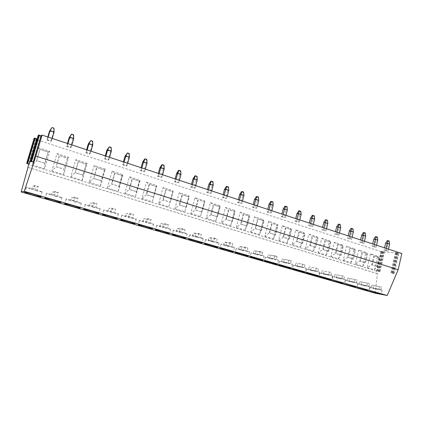 <?xml version="1.0" encoding="UTF-8"?>
<svg xmlns="http://www.w3.org/2000/svg" width="423" height="423" viewBox="0 0 423 423"><rect width="100%" height="100%" fill="white"/><g stroke="black" fill="none" stroke-linecap="round" stroke-linejoin="round"><path stroke-width="0.32" stroke-dasharray="2.12 1.59" d="M401.85 253.53L397.16 252.764L395.579 252.642L396.79 253.06L384.565 251.923L382.9 251.447L381.419 251.336L382.614 251.743L381.038 251.595L376.518 271.111C376.29 272.417 376.57 273.258 377.364 273.633L375.185 293.208M396.79 253.06L392.169 273.274L394.231 273.559L398.868 253.25M382.614 251.743L378.083 271.328L380.023 271.592L384.565 251.923M378.083 271.328L380.023 271.592M392.169 273.274L394.231 273.559M37.303 138.511L40.719 136.095L38.244 135.344M381.038 251.595L35.902 139.505L36.489 139.088L34.11 138.369M46.884 140.039L50.866 141.34L51.41 141.018L47.408 139.712L46.884 140.039L47.788 136.978M66.58 146.48L70.456 147.743L71.085 147.458L67.194 146.184L66.58 146.48L67.463 143.455M85.753 152.745L89.523 153.977L90.226 153.718L86.44 152.481L85.753 152.745L86.615 149.758M104.412 158.847L108.087 160.047L108.864 159.82L105.179 158.614L104.412 158.847L105.253 155.891M122.591 164.785L126.165 165.953L127.016 165.758L123.426 164.584L122.591 164.785L123.41 161.872M140.293 170.575L143.783 171.712L144.698 171.542L141.197 170.4L140.293 170.575L141.097 167.693M157.552 176.211L160.952 177.327L161.93 177.179L158.514 176.063L157.552 176.211L158.329 173.367M174.371 181.71L177.686 182.794L178.723 182.678L175.397 181.589L174.371 181.71L175.133 178.897M190.773 187.072L194.009 188.129L195.103 188.034L191.857 186.977L190.773 187.072L191.519 184.291M206.778 192.306L209.93 193.332L211.077 193.263L207.915 192.227L206.778 192.306L207.503 189.552M222.392 197.409L225.47 198.413L226.665 198.366L223.577 197.356L222.392 197.409L223.101 194.686M237.631 202.39L240.634 203.373L241.882 203.341L238.868 202.358L237.631 202.39L238.329 199.698M252.51 207.254L255.444 208.211L256.735 208.206L253.789 207.238L252.51 207.254L253.192 204.595M267.04 212.002L269.906 212.938L271.238 212.949L268.367 212.008L267.04 212.002L267.706 209.369M281.237 216.645L284.039 217.559L285.409 217.586L282.601 216.666L281.237 216.645L281.887 214.038M295.106 221.176L297.845 222.07L299.257 222.117L296.512 221.218L295.106 221.176L295.746 218.601M308.668 225.607L312.787 226.543L308.668 225.607L309.292 223.058M321.919 229.943L326.017 230.873L321.919 229.943L322.532 227.421M334.884 234.178L338.955 235.109L334.884 234.178L335.481 231.682M347.563 238.323L351.608 239.249L347.563 238.323L348.15 235.854M359.968 242.379L363.992 243.299L359.968 242.379L360.544 239.931M372.108 246.345L376.105 247.265L372.108 246.345L372.674 243.923M383.994 250.231L387.965 251.146L383.994 250.231L384.544 247.83M377.607 273.681L27.987 167.386M35.902 139.505L28.605 164.013M32.418 164.986L44.552 168.708L49.692 151.27L37.636 147.416L32.418 164.986L36.473 160.729L44.923 163.215L36.648 160.645L39.995 149.345L48.233 151.973L44.923 163.215M51.892 170.955L63.704 174.577L68.716 157.351L56.978 153.597L51.892 170.955L55.989 166.789L64.254 169.216L56.196 166.715L59.463 155.553L67.484 158.112L64.254 169.216M70.853 176.772L82.358 180.298L87.249 163.278L75.812 159.619L70.853 176.772L74.998 172.684L83.077 175.059L75.231 172.621L78.414 161.597L86.229 164.087L83.077 175.059M89.322 182.429L100.531 185.871L105.306 169.052L94.165 165.488L89.322 182.429L93.504 178.432L101.409 180.753L93.769 178.379L96.878 167.487L104.486 169.914L101.409 180.753M107.315 187.949L118.244 191.302L122.903 174.678L112.042 171.204L107.315 187.949L111.54 184.026L119.275 186.294L111.831 183.984L114.86 173.224L122.279 175.587L119.275 186.294M124.859 193.327L135.513 196.595L140.061 180.161L129.475 176.777L124.859 193.327L129.115 189.483L136.687 191.704L129.427 189.451L132.388 178.813L139.622 181.118L136.687 191.704M141.959 198.572L152.349 201.755L156.801 185.512L146.469 182.213L141.959 198.572L146.247 194.802L153.665 196.975L146.585 194.776L149.478 184.264L156.531 186.511L153.665 196.975M158.641 203.685L168.777 206.794L173.129 190.736L163.051 187.516L158.641 203.685L162.961 199.989L170.226 202.115L163.32 199.968L166.144 189.578L173.023 191.772L170.226 202.115M174.916 208.676L184.809 211.706L189.06 195.828L179.225 192.687L174.916 208.676L179.262 205.044L186.379 207.127L179.643 205.039L182.403 194.765L189.113 196.901L186.379 207.127M190.799 213.546L200.46 216.507L204.616 200.803L195.014 197.731L190.799 213.546L195.167 209.982L202.146 212.023L195.569 209.982L198.271 199.825L204.817 201.914L202.146 212.023M206.308 218.3L215.741 221.192L219.801 205.657L210.427 202.665L206.308 218.3L210.696 214.799L217.533 216.803L211.114 214.81L213.758 204.764L220.15 206.799L217.533 216.803M221.451 222.942L230.662 225.766L234.638 210.405L225.48 207.476L221.451 222.942L225.856 219.505L232.565 221.467L226.294 219.521L228.88 209.586L235.125 211.574L232.565 221.467M236.24 227.474L245.24 230.234L249.131 215.037L240.185 212.177L236.24 227.474L240.666 224.105L247.244 226.025L241.121 224.121L243.648 214.297L249.75 216.243L247.244 226.025M250.691 231.904L259.489 234.601L263.296 219.569L254.556 216.772L250.691 231.904L255.132 228.594L261.583 230.477L255.603 228.621L258.072 218.897L264.037 220.795L261.583 230.477M264.814 236.235L273.411 238.873L277.144 223.994L268.6 221.261L264.814 236.235L269.266 232.978L275.6 234.828L269.752 233.015L272.174 223.392L278.001 225.253L275.6 234.828M278.625 240.47L287.027 243.045L290.686 228.325L282.326 225.649L278.625 240.47L283.082 237.266L289.3 239.08L283.584 237.308L285.959 227.791L291.653 229.604L289.3 239.08M292.124 244.61L300.346 247.127L303.925 232.555L295.751 229.943L292.124 244.61L296.597 241.459L302.699 243.241L297.11 241.507L299.431 232.084L305.004 233.861L302.699 243.241M305.327 248.655L313.369 251.125L316.88 236.7L308.88 234.141L305.327 248.655L309.805 245.562L315.801 247.307L310.334 245.61L312.608 236.288L318.059 238.027L315.801 247.307M318.244 252.616L326.112 255.032L329.554 240.75L321.729 238.249L318.244 252.616L322.733 249.575L328.618 251.288L323.272 249.628L325.499 240.401L330.834 242.099L328.618 251.288M330.886 256.491L338.585 258.855L341.958 244.716L334.297 242.268L330.886 256.491L335.376 253.499L341.16 255.18L335.925 253.557L338.114 244.425L343.328 246.086L341.16 255.18M343.254 260.288L350.794 262.598L354.104 248.602L346.606 246.202L343.254 260.288L347.754 257.337L353.438 258.992L348.314 257.401L350.456 248.359L355.563 249.988L353.438 258.992M355.368 264L362.749 266.263L365.995 252.404L358.651 250.056L355.368 264L359.867 261.097L365.456 262.725L360.438 261.165L362.543 252.214L367.539 253.811L365.456 262.725M367.227 267.632L374.455 269.853L377.639 256.127L370.448 253.826L367.227 267.632L371.727 264.777L377.221 266.379L372.309 264.851L374.371 255.989L379.267 257.549L377.221 266.379M36.489 139.088L29.039 164.129M40.719 136.095L32.973 162.178M44.552 168.708L44.732 163.294L48.233 151.973M37.636 147.416L39.815 149.451L36.648 160.645M49.692 151.27L48.042 152.074L39.995 149.345M63.704 174.577L64.037 169.285L67.484 158.112M56.978 153.597L59.252 155.648L56.196 166.715M68.716 157.351L67.262 158.202L59.463 155.553M82.358 180.298L82.829 175.117L86.229 164.087M75.812 159.619L78.176 161.681L75.231 172.621M87.249 163.278L85.975 164.166L78.414 161.597M100.531 185.871L101.134 180.801L104.486 169.914M94.165 165.488L96.608 167.556L93.769 178.379M105.306 169.052L104.206 169.977L96.878 167.487M118.244 191.302L118.974 186.337L121.972 175.645L122.279 175.587M112.042 171.204L114.57 173.282L111.54 184.026L111.831 183.984M122.903 174.678L121.972 175.645L114.86 173.224M135.513 196.595L136.365 191.73L139.294 181.166L139.622 181.118M129.475 176.777L132.071 178.86L129.115 189.483L129.427 189.451M140.061 180.161L139.294 181.166L132.388 178.813M152.349 201.755L156.177 186.548L156.531 186.511M146.469 182.213L149.139 184.301L146.247 194.802L146.585 194.776M156.801 185.512L156.177 186.548L149.478 184.264M168.777 206.794L172.653 191.799L173.023 191.772M163.051 187.516L165.784 189.61L162.961 199.989L163.32 199.968M173.129 190.736L172.653 191.799L166.144 189.578M184.809 211.706L188.721 196.922L189.113 196.901M179.225 192.687L182.017 194.786L179.262 205.044L179.643 205.039M189.06 195.828L188.721 196.922L182.403 194.765M200.46 216.507L204.404 201.924L204.817 201.914M195.014 197.731L197.864 199.841L195.167 209.982L195.569 209.982M204.616 200.803L204.404 201.924L198.271 199.825M215.741 221.192L219.722 206.805L220.15 206.799M210.427 202.665L213.335 204.769L210.696 214.799L211.114 214.81M219.801 205.657L219.722 206.805L213.758 204.764M230.662 225.766L234.675 211.574L235.125 211.574M225.48 207.476L228.436 209.586L225.856 219.505L226.294 219.521M234.638 210.405L234.675 211.574L228.88 209.586M245.24 230.234L246.778 226.004L249.284 216.232L249.75 216.243M240.185 212.177L243.188 214.287L240.666 224.105L241.121 224.121M249.131 215.037L249.284 216.232L243.648 214.297M259.489 234.601L261.107 230.445L263.555 220.785L264.037 220.795M254.556 216.772L257.602 218.881L255.132 228.594L255.603 228.621M263.296 219.569L263.555 220.785L258.072 218.897M273.411 238.873L275.109 234.791L277.504 225.232L278.001 225.253M268.6 221.261L271.688 223.376L269.266 232.978L269.752 233.015M277.144 223.994L277.504 225.232L272.174 223.392M287.027 243.045L288.798 239.043L291.146 229.578L291.653 229.604M282.326 225.649L285.451 227.764L283.082 237.266L283.584 237.308M290.686 228.325L291.146 229.578L285.959 227.791M300.346 247.127L302.181 243.193L304.481 233.829L305.004 233.861M295.751 229.943L298.913 232.058L296.597 241.459L297.11 241.507M303.925 232.555L304.481 233.829L299.431 232.084M313.369 251.125L315.267 247.259L317.525 237.99L318.059 238.027M308.88 234.141L312.079 236.251L309.805 245.562L310.334 245.61M316.88 236.7L317.525 237.99L312.608 236.288M326.112 255.032L328.074 251.23L330.284 242.056L330.834 242.099M321.729 238.249L324.959 240.359L322.733 249.575L323.272 249.628M329.554 240.75L330.284 242.056L325.499 240.401M338.585 258.855L340.605 255.122L342.773 246.038L343.328 246.086M334.297 242.268L337.559 244.378L335.376 253.499L335.925 253.557M341.958 244.716L342.773 246.038L338.114 244.425M350.794 262.598L352.872 258.929L354.997 249.935L355.563 249.988M346.606 246.202L349.895 248.306L347.754 257.337L348.314 257.401M354.104 248.602L354.997 249.935L350.456 248.359M362.749 266.263L364.88 262.651L366.963 253.747L367.539 253.811M358.651 250.056L361.966 252.156L359.867 261.097L360.438 261.165M365.995 252.404L366.963 253.747L362.543 252.214M374.455 269.853L376.639 266.305L378.68 257.485L379.267 257.549M370.448 253.826L373.789 255.926L371.727 264.777L372.309 264.851M377.639 256.127L378.68 257.485L374.371 255.989M37.097 189.969L34.755 190.44L42.453 192.105L37.097 189.969L38.133 186.448L34.86 185.491L32.566 186.062L35.77 186.998L38.133 186.448M33.819 189.018L31.545 189.509L26.036 187.341L33.819 189.018L34.86 185.491M31.545 189.509L32.566 186.062M34.755 190.44L35.77 186.998M57.258 195.828L54.488 196.156L62.223 197.837L57.258 195.828L58.268 192.349L55.085 191.418L52.357 191.846L55.476 192.756L58.268 192.349M54.07 194.903L51.363 195.252L46.25 193.205L54.07 194.903L55.085 191.418M51.363 195.252L52.357 191.846M54.488 196.156L55.476 192.756M76.87 201.522L73.692 201.718L81.459 203.421L76.87 201.522L77.858 198.091L74.76 197.181L71.624 197.478L74.66 198.366L77.858 198.091M73.771 200.624L70.657 200.84L65.919 198.91L73.771 200.624L74.76 197.181M70.657 200.84L71.624 197.478M73.692 201.718L74.66 198.366M95.958 207.064L92.399 207.138L100.188 208.851L95.958 207.064L96.92 203.675L93.901 202.791L90.385 202.955L93.34 203.823L96.92 203.675M92.938 206.191L89.438 206.281L85.055 204.462L92.938 206.191L93.901 202.791M89.438 206.281L90.385 202.955M92.399 207.138L93.34 203.823M114.533 212.462L110.615 212.415L118.429 214.138L118.435 213.853L114.533 212.462L115.474 209.115L112.539 208.253L108.653 208.296L111.535 209.136L115.474 209.115M111.598 211.606L107.733 211.579L103.693 209.866L111.598 211.606L112.539 208.253M107.733 211.579L108.653 208.296M110.615 212.415L111.535 209.136M132.626 217.718L128.365 217.554L136.195 219.294L136.275 219.019L132.626 217.718L133.541 214.408L130.681 213.573L126.456 213.499L129.264 214.318L133.541 214.408M129.766 216.883L125.557 216.74L121.84 215.133L129.766 216.883L130.681 213.573M125.557 216.74L126.456 213.499M128.365 217.554L129.264 214.318M150.25 222.836L145.665 222.567L153.512 224.317L153.671 224.058L150.25 222.836L151.143 219.569L148.357 218.749L143.804 218.569L146.543 219.368L151.143 219.569M147.463 222.027L142.926 221.774L139.421 220.52L139.521 220.256L147.463 222.027L148.357 218.749M142.926 221.774L143.804 218.569M145.665 222.567L146.543 219.368M167.423 227.823L162.532 227.452L170.39 229.213L170.628 228.97L167.423 227.823L168.296 224.592L165.583 223.799L160.719 223.513L163.389 224.29L168.296 224.592M164.706 227.035L159.862 226.68L156.579 225.501L156.753 225.258L164.706 227.035L165.583 223.799M159.862 226.68L160.719 223.513M162.532 227.452L163.389 224.29M184.169 232.687L178.987 232.216L186.855 233.988L187.167 233.766L184.169 232.687L185.015 229.493L182.371 228.721L177.221 228.33L179.823 229.092L185.015 229.493M181.515 231.915L176.38 231.46L173.298 230.361L173.552 230.128L181.515 231.915L182.371 228.721M176.38 231.46L177.221 228.33M178.987 232.216L179.823 229.092M200.491 237.425L195.035 236.864L202.908 238.646L203.304 238.44L200.491 237.425L201.322 234.273L198.741 233.517L193.316 233.036L195.854 233.776L201.322 234.273M197.906 236.674L192.497 236.129L189.604 235.093L189.932 234.881L197.906 236.674L198.741 233.517M192.497 236.129L193.316 233.036M195.035 236.864L195.854 233.776M216.412 242.051L210.702 241.401L218.58 243.188L219.056 243.003L216.412 242.051L217.226 238.932L214.71 238.197L209.02 237.626L211.5 238.35L217.226 238.932M213.89 241.322L208.222 240.687L205.504 239.709L205.916 239.518L213.89 241.322L214.71 238.197M208.222 240.687L209.02 237.626M210.702 241.401L211.5 238.35M231.952 246.561L225.993 245.832L233.871 247.624L234.427 247.46L231.952 246.561L232.745 243.484L230.286 242.76L224.354 242.104L226.776 242.813L232.745 243.484M229.488 245.848L223.571 245.129L221.023 244.214L229.488 245.848L230.286 242.76M223.571 245.129L224.354 242.104M225.993 245.832L226.776 242.813M247.111 250.966L240.925 250.157L249.443 251.812L247.111 250.966L247.889 247.92L245.493 247.217L239.323 246.482L241.686 247.169L247.889 247.92M244.711 250.268L238.556 249.475L236.161 248.608L244.711 250.268L245.493 247.217M238.556 249.475L239.323 246.482M240.925 250.157L241.686 247.169M261.916 255.27L255.508 254.382L264.105 256.063L261.916 255.27L262.678 252.256L260.335 251.569L253.948 250.754L256.259 251.426L262.678 252.256M259.574 254.588L253.197 253.71L250.945 252.901L259.574 254.588L260.335 251.569M253.197 253.71L253.948 250.754M255.508 254.382L256.259 251.426M276.372 259.468L269.758 258.511L278.429 260.214L276.372 259.468L277.118 256.486L274.828 255.815L268.235 254.926L277.118 256.486M274.083 258.802L267.5 257.856L265.38 257.089L274.083 258.802L274.828 255.815M267.5 257.856L268.235 254.926M269.758 258.511L270.493 255.587M290.495 263.566L283.685 262.546L292.43 264.269L290.495 263.566L291.225 260.621L282.194 259.008L291.225 260.621M288.259 262.916L281.475 261.906L279.487 261.181L288.259 262.916L288.988 259.965M281.475 261.906L282.194 259.008M283.685 262.546L284.399 259.653M304.296 267.574L297.295 266.485L306.115 268.24L304.296 267.574L305.004 264.661L295.841 262.995L305.004 264.661M302.107 266.939L295.138 265.861L293.261 265.179L302.107 266.939L302.82 264.021M295.138 265.861L295.841 262.995M297.295 266.485L297.998 263.624M317.779 271.492L310.609 270.339L319.492 272.116L317.779 271.492L318.477 268.605L309.187 266.897L318.477 268.605M315.643 270.873L308.499 269.731L306.728 269.091L315.643 270.873L316.341 267.981M308.499 269.731L309.187 266.897M310.609 270.339L311.296 267.51M330.966 275.32L323.627 274.115L332.578 275.912L330.966 275.32L331.648 272.465L322.236 270.709L331.648 272.465M328.877 274.717L321.559 273.517L319.899 272.909L328.877 274.717L329.559 271.857M321.559 273.517L322.236 270.709M323.627 274.115L324.298 271.312M343.857 279.069L336.359 277.8L345.374 279.624L343.857 279.069L344.528 276.24L335.005 274.437L344.528 276.24M341.816 278.471L332.774 276.647L341.816 278.471L342.487 275.643M334.339 277.218L335.005 274.437M336.359 277.8L337.02 275.029M356.467 282.728L348.822 281.411L357.9 283.257L356.467 282.728L357.123 279.931L347.495 278.091L357.123 279.931M354.469 282.146L345.364 280.301L354.469 282.146L355.124 279.349M346.844 280.84L347.495 278.091M348.822 281.411L349.467 278.667M368.803 286.313L361.02 284.943L370.151 286.81L368.803 286.313L369.448 283.542L359.719 281.66L369.448 283.542M366.847 285.742L357.689 283.875L366.847 285.742L367.492 282.971M359.085 284.383L359.719 281.66M361.02 284.943L361.654 282.226M380.874 289.818L372.959 288.401L382.149 290.289L380.874 289.818L381.509 287.08L371.69 285.16L381.509 287.08M378.96 289.263L369.744 287.37L378.96 289.263L379.595 286.519M371.066 287.852L371.69 285.16M372.959 288.401L373.578 285.71M49.554 131.008L53.525 132.336L50.866 141.34M51.728 127.714L53.985 128.185M54.075 131.971L53.525 132.336L53.71 128.381M52.172 138.421L51.41 141.018M47.408 139.712L48.18 137.105M69.187 137.56L73.047 138.85L70.456 147.743M73.681 138.517L73.047 138.85L73.258 134.958L73.576 134.784M71.328 134.308L73.258 134.958M71.831 144.888L71.085 147.458M67.194 146.184L67.939 143.609M88.291 143.936L92.05 145.189L89.523 153.977M92.764 144.893L92.05 145.189L92.277 141.356L92.637 141.203M90.4 140.727L92.277 141.356M90.956 151.185L90.226 153.718M86.44 152.481L87.17 149.943M106.892 150.144L110.551 151.365L108.087 160.047M111.339 151.101L110.551 151.365L110.8 147.59L111.191 147.447M108.97 146.971L110.8 147.59M109.578 157.314L108.864 159.82M105.179 158.614L105.893 156.103M125.002 156.187L128.571 157.377L126.165 165.953M129.427 157.145L128.571 157.377L128.835 153.66L129.264 153.533M127.053 153.057L128.835 153.66M127.709 163.283L127.016 165.758M123.426 164.584L124.119 162.104M142.651 162.078L146.125 163.241L143.783 171.712M147.051 163.029L146.125 163.241L146.411 159.571L146.871 159.46M144.671 158.99L146.411 159.571M145.375 169.1L144.698 171.542M141.197 170.4L141.874 167.947M159.852 167.82L163.241 168.951L160.952 177.327M164.224 168.772L163.241 168.951L163.537 165.335L164.034 165.24M161.845 164.769L163.537 165.335M162.585 174.768L161.93 177.179M158.514 176.063L159.18 173.647M176.618 173.414L179.923 174.514L177.686 182.794M180.97 174.366L179.923 174.514L180.235 170.955L180.758 170.871M178.585 170.4L180.235 170.955M179.368 180.293L178.723 182.678M175.397 181.589L176.047 179.199M192.973 178.871L196.193 179.944L194.009 188.129M197.292 179.817L196.193 179.944L196.521 176.433L197.07 176.365M194.913 175.894L196.521 176.433M195.733 185.676L195.103 188.034M191.857 186.977L192.491 184.613M208.925 184.195L212.066 185.242L209.93 193.332M213.218 185.137L212.066 185.242L212.409 181.779L212.986 181.721M210.839 181.25L212.409 181.779M211.69 190.932L211.077 193.263M207.915 192.227L208.534 189.89M224.486 189.388L227.558 190.413L225.47 198.413M228.764 190.329L227.558 190.413L227.912 186.998L228.515 186.95M226.379 186.48L227.912 186.998M227.267 196.061L226.665 198.366M223.577 197.356L224.185 195.045M239.682 194.458L242.675 195.458L240.634 203.373M243.928 195.4L242.675 195.458L243.045 192.09L243.669 192.053M241.544 191.587L243.045 192.09M242.469 201.062L241.882 203.341M238.868 202.358L239.455 200.074M254.519 199.407L257.443 200.386L255.444 208.211M258.739 200.343L257.443 200.386L257.819 197.06L258.469 197.033M256.359 196.568L257.819 197.06M257.311 205.948L256.735 208.206M253.789 207.238L254.371 204.981M269.007 204.246L271.862 205.197L269.906 212.938M273.2 205.176L271.862 205.197L272.248 201.919L272.92 201.903M270.82 201.438L272.248 201.919M271.804 210.717L271.238 212.949M268.367 212.008L268.933 209.776M283.161 208.967L285.948 209.898L284.039 217.559M287.328 209.898L285.948 209.898L286.35 206.662L287.037 206.657M284.954 206.191L286.35 206.662M285.959 215.381L285.409 217.586M282.601 216.666L283.156 214.456M296.988 213.583L299.717 214.493L297.845 222.07M301.134 214.509L299.717 214.493L300.124 211.299L300.832 211.299M298.76 210.839L300.124 211.299M299.796 219.934L299.257 222.117M296.512 221.218L297.052 219.029M310.508 218.094L313.179 218.987L311.339 226.485M314.627 219.019L313.179 218.987L313.591 215.83L314.321 215.841M312.259 215.381L313.591 215.83M313.316 224.386L312.787 226.543M310.107 225.665L310.635 223.503M323.727 222.503L326.334 223.376L324.536 230.794M327.82 223.429L326.334 223.376L326.757 220.261L327.502 220.277M325.456 219.823L326.757 220.261M326.535 228.737L326.017 230.873M323.394 230.017L323.918 227.875M336.65 226.818L339.204 227.669L337.443 235.014M340.721 227.738L339.204 227.669L339.637 224.592L340.393 224.618M338.363 224.164L339.637 224.592M339.463 232.994L338.955 235.109M336.391 234.268L336.898 232.148M349.298 231.037L351.793 231.873L350.064 239.143M353.342 231.952L351.793 231.873L352.232 228.832L353.004 228.869M350.984 228.415L352.232 228.832M352.105 237.155L351.608 239.249M349.102 238.429L349.599 236.33M361.665 235.167L364.108 235.981L362.416 243.177M365.689 236.076L364.108 235.981L364.557 232.978L365.345 233.02M363.336 232.571L364.557 232.978M364.478 241.226L363.992 243.299M361.538 242.495L362.025 240.417M373.773 239.207L376.163 240.005L374.503 247.127M377.771 240.116L376.163 240.005L376.618 237.039L377.422 237.086M375.423 236.637L376.618 237.039M376.581 245.213L376.105 247.265M373.705 246.477L374.181 244.42M385.623 243.162L387.965 243.944L386.336 250.998M389.594 244.066L387.965 243.944L388.425 241.01L389.239 241.068M387.257 240.618L388.425 241.01M388.43 249.11L387.965 251.146M385.612 250.374L386.083 248.338M382.434 251.627L377.903 271.233M381.689 251.431L377.152 271.032M379.368 271.434L383.91 251.764M381.509 251.32L376.967 270.937M382.9 251.447L378.352 271.127M383.555 251.606L379.008 271.291M396.621 252.943L391.994 273.173M395.849 252.743L391.217 272.972M395.679 252.626L391.042 272.877M397.16 252.764L392.518 273.078M397.837 252.922L393.194 273.242M393.554 273.39L398.191 253.091M377.533 273.67L27.981 167.402M376.518 271.111L28.436 164.584M38.863 135.603L31.112 161.686M34.707 138.617L27.252 163.659M382.704 251.727L378.173 271.323M381.419 251.336L376.882 270.942M396.89 253.044L392.264 273.269M395.579 252.642L390.947 272.883M377.364 273.633L27.976 167.418M30.504 161.47L38.266 135.365M26.66 163.447L34.126 138.39M42.194 191.778L40.772 196.626M26.332 187.669L24.978 192.222M62.022 197.515L60.637 202.305M46.488 193.528L45.171 198.022M81.327 203.109L79.973 207.836M66.094 199.222L64.809 203.669M100.124 208.55L98.802 213.224M85.171 204.764L83.918 209.163M118.435 213.853L117.145 218.469M103.735 210.157L102.509 214.503M136.275 219.019L135.016 223.582M121.813 215.407L120.613 219.711M153.671 224.058L152.439 228.568M139.421 220.52L138.252 224.777M170.628 228.97L169.427 233.427M156.579 225.501L155.431 229.715M187.167 233.766L185.993 238.17M173.298 230.361L172.177 234.527M203.304 238.44L202.157 242.797M189.604 235.093L188.505 239.222M219.056 243.003L217.935 247.312M205.504 239.709L204.431 243.796M234.427 247.46L233.332 251.717M221.023 244.214L219.971 248.264M249.443 251.812L248.37 256.026M236.161 248.608L235.135 252.621M264.105 256.063L263.053 260.23M250.945 252.901L249.935 256.872M278.429 260.214L277.403 264.338M265.38 257.089L264.391 261.023M292.43 264.269L291.426 268.351M279.487 261.181L278.514 265.084M306.115 268.24L305.131 272.275M293.261 265.179L292.314 269.044M319.492 272.116L318.53 276.113M306.728 269.091L305.797 272.914M332.578 275.912L331.632 279.862M319.899 272.909L318.979 276.7M345.374 279.624L344.449 283.532M332.774 276.647L331.875 280.401M357.9 283.257L356.991 287.127M345.364 280.301L344.486 284.023M370.151 286.81L369.263 290.643M357.689 283.875L356.822 287.566M382.149 290.289L381.276 294.08M369.744 287.37L368.898 291.029"/><path stroke-width="0.63" d="M28.605 164.013L27.987 167.386L21.15 191.973L375.185 293.208L387.225 295.481L398.17 269.684L401.85 253.53L42.11 135.106L41.079 135.841L33.306 162.014L30.482 161.443L30.884 161.237L33.306 162.014M30.482 161.443L38.25 135.328L38.683 135.011L41.079 135.841M37.303 138.511L36.817 138.855L29.346 163.976L26.644 163.426L27.014 163.23L29.346 163.976M34.11 138.369L34.512 138.067L36.817 138.855M398.17 269.684L35.87 156.15L42.11 135.106M387.225 295.481L24.248 191.312L35.87 156.15M21.15 191.973L24.248 191.312M41.036 196.928L40.772 196.626C38.72 195.537 25.258 191.868 24.592 192.216L24.894 192.518C27.061 193.634 40.143 197.203 41.036 196.928M60.843 202.601L60.637 202.305C58.697 201.269 45.742 197.747 44.843 198.017L45.087 198.313C47.138 199.37 59.733 202.797 60.843 202.601M80.116 208.121L79.973 207.836C78.139 206.852 65.655 203.468 64.545 203.659L64.73 203.944C66.665 204.954 78.805 208.248 80.116 208.121M98.876 213.493L98.802 213.224C97.073 212.283 85.023 209.031 83.717 209.152L83.839 209.427C85.663 210.39 97.38 213.557 98.876 213.493M117.15 218.728L117.145 218.469C115.511 217.575 103.873 214.44 102.387 214.498L102.44 214.762C104.164 215.677 115.484 218.728 117.15 218.728M134.948 223.825L135.016 223.582C133.472 222.731 122.215 219.706 120.566 219.706L120.55 219.955C122.173 220.827 133.129 223.772 134.948 223.825M152.291 228.795L152.439 228.568C150.979 227.754 140.082 224.835 138.279 224.782L138.184 225.015C139.722 225.845 150.329 228.69 152.291 228.795M169.2 233.639L169.427 233.427C168.047 232.65 157.483 229.832 155.537 229.726L155.368 229.943C156.822 230.736 167.106 233.48 169.2 233.639M185.686 238.361L185.993 238.17C184.692 237.43 174.44 234.702 172.367 234.543L172.119 234.744C173.493 235.5 183.476 238.16 185.686 238.361M201.771 242.966L202.157 242.797C200.925 242.088 190.969 239.444 188.774 239.244L188.452 239.429C189.747 240.148 199.445 242.728 201.771 242.966M217.464 247.466L217.935 247.312C216.766 246.635 207.085 244.071 204.785 243.833L204.378 243.992C205.604 244.679 215.037 247.18 217.464 247.466M232.782 251.849L233.332 251.717C232.232 251.072 222.805 248.581 220.404 248.306L219.923 248.449C221.081 249.105 230.26 251.532 232.782 251.849M247.735 256.137L248.37 256.026C247.328 255.407 238.144 252.986 235.653 252.674L235.088 252.795C236.182 253.425 245.129 255.783 247.735 256.137M262.339 260.319L263.053 260.23C262.07 259.637 253.118 257.284 250.538 256.935L249.893 257.041C250.929 257.639 259.653 259.934 262.339 260.319M276.605 264.407L277.403 264.338C276.468 263.772 267.738 261.477 265.078 261.102L264.354 261.181C265.332 261.758 273.845 263.994 276.605 264.407M290.548 268.399L291.426 268.351C290.543 267.812 282.014 265.575 279.28 265.168L278.477 265.232C279.407 265.781 287.719 267.96 290.548 268.399M304.174 272.301L305.131 272.275C304.29 271.756 295.957 269.578 293.16 269.144L292.277 269.187C293.155 269.71 301.282 271.836 304.174 272.301M317.493 276.119L318.53 276.113C317.736 275.616 309.583 273.491 306.728 273.031L305.766 273.052C306.596 273.554 314.543 275.627 317.493 276.119M330.516 279.846L331.632 279.862C330.881 279.392 322.902 277.314 319.989 276.832L318.953 276.827C319.74 277.308 327.518 279.339 330.516 279.846M343.259 283.495L331.844 280.523L343.259 283.495M355.727 287.069L344.459 284.14L355.727 287.069M367.925 290.564L356.795 287.672L367.925 290.564M379.865 293.98L368.872 291.13L379.865 293.98M47.788 136.978L49.554 131.008L50.088 130.638L54.075 131.971L52.172 138.421M54.075 131.971L53.985 128.185L51.997 127.519L49.554 131.008M51.997 127.519L50.088 130.638L48.18 137.105M67.463 143.455L69.187 137.56L69.806 137.221L71.64 134.133L69.187 137.56M67.939 143.609L69.806 137.221L73.681 138.517L73.576 134.784L71.64 134.133M73.681 138.517L71.831 144.888M86.615 149.758L88.291 143.936L88.989 143.635L90.755 140.568L88.291 143.936M87.17 149.943L88.989 143.635L92.764 144.893L92.637 141.203L90.755 140.568M92.764 144.893L90.956 151.185M105.253 155.891L106.892 150.144L107.664 149.874L109.361 146.829L106.892 150.144M105.893 156.103L107.664 149.874L111.339 151.101L111.191 147.447L109.361 146.829M111.339 151.101L109.578 157.314M123.41 161.872L125.002 156.187L125.848 155.95L127.482 152.93L125.002 156.187M124.119 162.104L125.848 155.95L129.427 157.145L129.264 153.533L127.482 152.93M129.427 157.145L127.709 163.283M141.097 167.693L142.651 162.078L143.561 161.866L145.131 158.874L144.671 158.99L142.651 162.078M141.874 167.947L143.561 161.866L147.051 163.029L146.871 159.46L145.131 158.874M147.051 163.029L145.375 169.1M158.329 173.367L159.852 167.82L160.825 167.635L162.337 164.669L161.845 164.769L159.852 167.82M159.18 173.647L160.825 167.635L164.224 168.772L164.034 165.24L162.337 164.669M164.224 168.772L162.585 174.768M175.133 178.897L176.618 173.414L177.655 173.256L179.103 170.316L178.585 170.4L176.618 173.414M176.047 179.199L177.655 173.256L180.97 174.366L180.758 170.871L179.103 170.316M180.97 174.366L179.368 180.293M191.519 184.291L192.973 178.871L194.062 178.739L195.458 175.82L194.913 175.894L192.973 178.871M192.491 184.613L194.062 178.739L197.292 179.817L197.07 176.365L195.458 175.82M197.292 179.817L195.733 185.676M207.503 189.552L208.925 184.195L210.067 184.084L211.41 181.192L210.839 181.25L208.925 184.195M208.534 189.89L210.067 184.084L213.218 185.137L212.986 181.721L211.41 181.192M213.218 185.137L211.69 190.932M223.101 194.686L224.486 189.388L225.681 189.303L226.977 186.432L226.379 186.48L224.486 189.388M224.185 195.045L225.681 189.303L228.764 190.329L228.515 186.95L226.977 186.432M228.764 190.329L227.267 196.061M238.329 199.698L239.682 194.458L240.925 194.395L242.168 191.55L241.544 191.587L239.682 194.458M239.455 200.074L240.925 194.395L243.928 195.4L243.669 192.053L242.168 191.55M243.928 195.4L242.469 201.062M253.192 204.595L254.519 199.407L255.804 199.365L257.004 196.542L256.359 196.568L254.519 199.407M254.371 204.981L255.804 199.365L258.739 200.343L258.469 197.033L257.004 196.542M258.739 200.343L257.311 205.948M267.706 209.369L269.007 204.246L270.334 204.219L271.487 201.422L270.82 201.438L269.007 204.246M268.933 209.776L270.334 204.219L273.2 205.176L272.92 201.903L271.487 201.422M273.2 205.176L271.804 210.717M281.887 214.038L283.161 208.967L284.531 208.962L285.641 206.186L284.954 206.191L283.161 208.967M283.156 214.456L284.531 208.962L287.328 209.898L287.037 206.657L285.641 206.186M287.328 209.898L285.959 215.381M295.746 218.601L296.988 213.583L298.4 213.599L299.468 210.839L298.76 210.839L296.988 213.583M297.052 219.029L298.4 213.599L301.134 214.509L300.832 211.299L299.468 210.839M301.134 214.509L299.796 219.934M309.292 223.058L310.508 218.094L311.952 218.125L312.983 215.392L312.259 215.381L310.508 218.094M310.635 223.503L311.952 218.125L314.627 219.019L314.321 215.841L312.983 215.392M314.627 219.019L313.316 224.386M322.532 227.421L323.727 222.503L325.208 222.551L326.196 219.838L325.456 219.823L323.727 222.503M323.918 227.875L325.208 222.551L327.82 223.429L327.502 220.277L326.196 219.838M327.82 223.429L326.535 228.737M335.481 231.682L336.65 226.818L338.162 226.881L339.119 224.19L338.363 224.164L336.65 226.818M336.898 232.148L338.162 226.881L340.721 227.738L340.393 224.618L339.119 224.19M340.721 227.738L339.463 232.994M348.15 235.854L349.298 231.037L350.836 231.117L351.756 228.446L350.984 228.415L349.298 231.037M349.599 236.33L350.836 231.117L353.342 231.952L353.004 228.869L351.756 228.446M353.342 231.952L352.105 237.155M360.544 239.931L361.665 235.167L363.241 235.257L364.124 232.608L363.336 232.571L361.665 235.167M362.025 240.417L363.241 235.257L365.689 236.076L365.345 233.02L364.124 232.608M365.689 236.076L364.478 241.226M372.674 243.923L373.773 239.207L375.37 239.312L376.227 236.684L375.423 236.637L373.773 239.207M374.181 244.42L375.37 239.312L377.771 240.116L377.422 237.086L376.227 236.684M377.771 240.116L376.581 245.213M384.544 247.83L385.623 243.162L387.251 243.283L388.071 240.671L387.257 240.618L385.623 243.162M386.083 248.338L387.251 243.283L389.594 244.066L389.239 241.068L388.071 240.671M389.594 244.066L388.43 249.11M38.683 135.011L30.884 161.237M39.439 135.186L31.646 161.417M34.115 138.358L26.644 163.426M34.512 138.067L27.014 163.23M35.236 138.231L27.738 163.405M24.978 192.222L24.894 192.518M45.171 198.022L45.087 198.313M64.809 203.669L64.73 203.944M83.918 209.163L83.839 209.427"/></g></svg>
